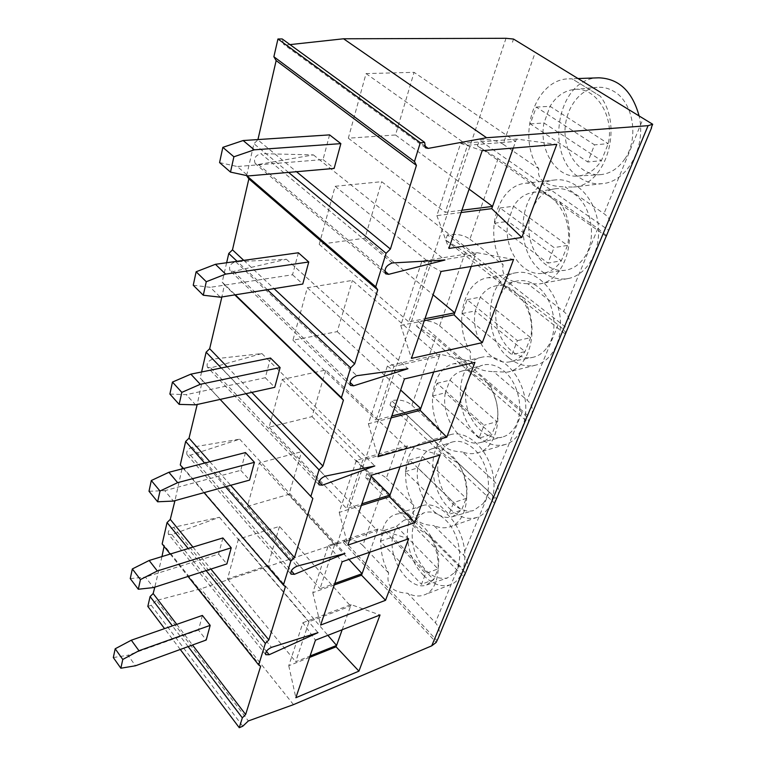 <?xml version="1.0" encoding="UTF-8"?>
<svg xmlns="http://www.w3.org/2000/svg" width="766" height="766" viewBox="0 0 766 766"><rect width="100%" height="100%" fill="white"/><g stroke="black" fill="none" stroke-linecap="round" stroke-linejoin="round"><path stroke-width="0.57" stroke-dasharray="3.83 2.87" d="M309.579 657.42L288.763 665.731L302.915 622.71L315.458 640.165M302.915 622.71L351.087 604.623L380.022 614.993M351.087 604.623L350.579 606.059L309.033 621.705L295.705 661.747L310.058 656.031M342.163 629.748L350.579 606.059L279.494 526.395L238.427 539.111L309.033 621.705M260.651 666.267L164.25 545.507L164.077 546.369M161.961 556.576L154.809 587.158M176.735 624.376L192.515 645.01M202.377 615.433L198.499 630.083L206.207 640.022M265.754 654.691L168.415 534.18L171.862 534.582L219.411 517.28L173.566 527.305L271.47 647.375M168.415 534.18C167.668 531.317 169.391 529.028 173.566 527.305M319.096 484.878L207.471 367.249L210.832 367.881L261.886 353.557L212.891 359.082L325.263 476.146M207.471 367.249C206.226 363.591 208.036 360.863 212.891 359.082M385.671 273.835L255.365 163.752L258.391 164.479L313.428 154.895L260.928 153.631L392.23 262.958M255.365 163.752C253.24 158.916 255.097 155.536 260.928 153.631M350.435 385.394L230.135 270.791L233.371 271.49L286.35 259.253L235.65 261.742L356.812 375.713M230.135 270.791C228.507 266.587 230.346 263.571 235.65 261.742M291.032 574.146L187 454.65L190.428 455.167L239.672 439.177L192.295 447.181L296.969 566.189M187 454.65C186.042 451.423 187.804 448.933 192.295 447.181M164.25 545.507L162.153 543.956M180.269 464.933L182.308 467.317M181.982 468.916L174.964 500.638M201.592 371.979L200.194 378.078L202.377 380.309L197.197 404.496M226.64 262.748L222.188 282.147L224.409 284.828L221.881 296.949M246.623 175.586L253.939 143.692L257.855 139.891L296.499 171.718M289.988 44.61L286.331 45.012L283.65 44.323L282.214 38.961M506.01 38.3L337.289 543.458L200.864 588.795L156.456 600.477L248.366 720.94M147.828 606.423L151.237 605.284L156.456 600.477M337.289 543.458L343.561 542.596L436.17 642.454M293.493 704.634L200.864 588.795M438.296 637.982C440.364 632.362 439.378 627.277 435.356 622.729L407.684 593.257C413.583 596.254 419.126 596.791 424.316 594.885C439.904 589.839 443.217 558.491 429.975 535.75C416.216 528.693 409.551 521.991 409.992 515.642C404.869 513.402 400.082 512.99 395.639 514.407C379.218 519.08 375.876 550.247 388.688 573.035C387.194 579.106 388.056 583.912 391.292 587.455C394.595 590.95 400.063 592.884 407.684 593.257M429.975 535.75L459.121 565.078C462.712 568.745 464.531 571.876 464.579 574.471M466.695 570.057C468.735 564.446 467.614 559.381 463.334 554.852L433.92 525.562C439.588 528.061 445.008 528.454 450.159 526.73C467.978 521.713 472.727 487.052 458.145 463.057C443.868 455.502 436.783 448.876 436.898 443.188C432.129 441.427 427.6 441.139 423.311 442.327C404.448 446.894 399.689 481.421 413.774 505.483C412.319 511.516 413.305 516.284 416.733 519.808C420.237 523.283 425.973 525.198 433.92 525.562M458.145 463.057L489.206 492.098C493.036 495.726 495.047 498.714 495.238 501.079M497.641 496.023C499.652 490.451 498.369 485.424 493.802 480.943L462.453 451.959C467.739 453.932 472.881 454.19 477.85 452.744C498.35 447.928 505.072 409.216 488.871 383.785C474.02 375.666 466.465 369.164 466.197 364.271L453.893 363.735C432.091 367.958 425.398 406.631 441.005 432.139C439.607 438.104 440.737 442.825 444.385 446.3C448.12 449.738 454.142 451.624 462.453 451.959M488.871 383.785L522.067 412.357C526.165 415.919 528.406 418.743 528.779 420.812M531.508 415.009C533.471 409.504 532.006 404.553 527.104 400.149L493.572 371.663L507.532 372.132C531.24 367.852 540.672 324.075 522.508 297.017C507.054 288.255 498.953 281.926 498.226 278.01L487.932 277.713C462.568 281.208 453.213 325.081 470.678 352.216C469.357 358.076 470.64 362.72 474.537 366.129C478.53 369.499 484.868 371.347 493.572 371.663M522.508 297.017L558.127 324.88C562.531 328.355 565.03 330.95 565.614 332.664M568.717 325.99C570.622 320.6 568.937 315.745 563.652 311.456L527.669 283.707L539.321 283.947C566.84 280.729 580.092 230.566 559.496 201.602C543.372 192.122 534.668 186.023 533.385 183.313L526.079 183.179C496.464 185.343 483.384 235.804 503.138 264.797C501.902 270.513 503.377 275.032 507.561 278.355C511.832 281.629 518.534 283.42 527.669 283.707M559.496 201.602L597.853 228.488L606.251 235.421M609.803 227.703C611.622 222.475 609.679 217.793 603.972 213.647L565.174 186.942L573.399 187.057C605.341 185.707 623.993 127.376 600.343 96.21L572.164 78.879L569.09 78.841C534.505 78.735 516.179 137.679 538.785 168.769C537.675 174.284 539.369 178.641 543.87 181.829C548.466 184.979 555.561 186.684 565.174 186.942M600.343 96.21L572.164 78.879M534.141 55.506L503.128 144.219C496.655 140.159 488.756 138.809 479.401 140.149L608.463 230.106M533.385 183.313L498.101 158.591L477.467 145.894L479.401 140.149M498.101 158.591L469.912 239.193C463.87 234.951 456.373 233.525 447.421 234.894L567.367 328.461M498.226 278.01L465.335 252.273L445.659 240.122L447.421 234.894M465.335 252.273L439.617 325.837C433.949 321.461 426.825 319.977 418.236 321.366L530.149 417.537M466.197 364.271L435.433 337.796L416.618 326.144L418.236 321.366M435.433 337.796L411.869 405.204C406.535 400.733 399.747 399.201 391.493 400.599L496.282 498.58M436.898 443.188L408.029 416.187C402.82 411.505 396.817 407.771 390.009 404.994L391.493 400.599M408.029 416.187L386.351 478.175C381.324 473.637 374.833 472.067 366.885 473.474L465.345 572.633M409.992 515.642L382.809 488.296C377.897 483.557 372.142 479.966 365.526 477.524L366.885 473.474M382.809 488.296L362.816 545.488C358.057 540.911 351.843 539.321 344.193 540.719L436.955 640.567M343.561 542.596L344.193 540.719M512.464 42.226L513.526 39.056M530.244 123.901L543.984 122.981C538.527 149.6 556.145 178.076 577.554 176.065C587.034 175.299 595 170.157 601.434 160.649L608.233 143.663C614.638 116.126 595.565 86.405 574.174 89.45C564.236 90.666 556.202 96.286 550.074 106.33L543.984 122.981L601.434 160.649L587.781 162.009L594.54 144.851L536.286 107.077L530.244 123.901L587.781 162.009M624.721 159.108C639.246 138.665 633.463 102.242 613.825 91.374C608.491 88.186 602.899 86.855 597.059 87.353C578.56 88.961 563.948 111.022 565.04 133.878C565.863 156.762 581.94 175.883 600.161 174.677C609.889 173.892 618.076 168.702 624.721 159.108M219.574 162.593L237.307 166.528L248.251 175.931M461.113 212.536L436.859 215.61L460.625 143.395L516.466 139.067L556.777 144.401M516.466 139.067L515.614 141.461L467.509 145.272L445.199 212.335L461.898 210.248M513.277 148.058L515.614 141.461L414.08 72.339L366.043 73.593L348.329 138.196L395.515 134.979L414.08 72.339M436.859 215.61L448.886 248.443M460.625 143.395L482.197 150.663M494.558 223.222L508.011 221.374C502.707 247.485 521.924 276.832 542.797 273.261C550.189 272.169 556.375 268.014 561.354 260.775L567.501 245.417C573.696 218.387 552.889 187.938 532.226 192.592C524.528 194.028 518.295 198.585 513.536 206.255L508.011 221.374L561.354 260.775L547.958 263.102L554.067 247.6L500.045 207.969L494.558 223.222L547.958 263.102M584.19 257.654C597.451 239.547 591.859 205.125 573.657 193.549C567.52 189.422 561.152 187.862 554.574 188.886C537.789 191.586 526.261 213.005 529.21 234.31C531.901 255.653 548.379 272.6 565.078 270.293C572.671 269.182 579.048 264.969 584.19 257.654M193.243 285.239L210.286 287.317L220.34 297.198M424.259 320.743L400.742 325.406L421.922 261.024L476.165 252.521L513.574 259.425M476.165 252.521L475.399 254.666L428.663 262.058L408.766 321.883L424.958 318.694M471.214 266.463L475.399 254.666L381.669 181.686L335.144 186.291L319.231 244.364L364.922 238.178L381.669 181.686M400.742 325.406L411.438 358.392M421.922 261.024L441.044 271.47M462.118 313.533L475.265 310.929C470.161 336.37 490.566 366.454 510.539 361.686C516.294 360.508 521.11 357.147 524.997 351.604L530.589 337.643C536.516 311.302 514.465 280.241 494.855 286.101C488.89 287.556 484.045 291.243 480.301 297.141L475.265 310.929L524.997 351.604L511.88 354.706L517.423 340.631L467.107 299.64L462.118 313.533L511.88 354.706M547.364 347.18C559.525 331.084 554.124 298.462 537.186 286.34C530.474 281.352 523.638 279.609 516.667 281.103C501.51 284.492 492.519 305.203 496.789 325.186C500.83 345.217 517.261 360.46 532.447 357.425C538.374 356.209 543.343 352.791 547.364 347.18M169.88 394.059L186.262 394.653L195.56 404.85M391.187 417.853L368.379 423.77L387.376 366.014L440.038 354.227L474.92 362.347M440.038 354.227L439.349 356.152L393.963 366.368L376.106 420.065L391.809 416.005M433.709 372.046L439.349 356.152L352.408 280.404L307.338 287.719L292.947 340.209L337.231 331.621L352.408 280.404M368.379 423.77L377.954 456.699M387.376 366.014L404.438 378.931M432.484 396.022L445.333 392.786C440.45 417.441 461.668 448.129 480.541 442.509C485.022 441.36 488.804 438.64 491.868 434.37L496.971 421.626C502.611 396.099 479.746 364.52 461.343 371.242C456.708 372.611 452.917 375.589 449.948 380.166L445.333 392.786L491.868 434.37L479.028 438.095L484.083 425.264L437.051 383.306L432.484 396.022L479.028 438.095M513.756 428.883C524.959 414.511 519.741 383.517 503.913 370.993C496.828 365.258 489.733 363.314 482.628 365.181C468.974 368.982 462.032 388.965 467.212 407.828C472.191 426.748 488.287 440.661 502.056 437.166C506.68 435.978 510.587 433.221 513.756 428.883M149.006 491.265L164.776 490.671L173.422 501.069M361.332 505.493L339.214 512.406L356.353 460.309L407.464 445.917L440.124 454.975M407.464 445.917L406.842 447.66L362.778 460.107L346.663 508.567L361.897 503.817M400.053 466.772L406.842 447.66L325.856 369.997L282.185 379.496L269.115 427.169L312.03 416.627L325.856 369.997M339.214 512.406L347.831 545.114M356.353 460.309L371.673 475.131M405.319 471.645L417.872 467.892C413.228 491.705 434.925 522.881 452.629 516.667L461.553 510.089L466.226 498.407C471.569 473.771 448.254 441.791 431.095 449.077L426.786 451.298L422.621 455.559L417.872 467.892L461.553 510.089L448.991 514.34L453.625 502.582L409.513 459.973L405.319 471.645L448.991 514.34M482.973 503.731C493.323 490.872 488.268 461.343 473.426 448.531C466.121 442.135 458.93 440 451.873 442.145C439.56 446.166 434.255 465.441 440.057 483.346C445.668 501.309 461.266 514.197 473.733 510.443L482.973 503.731M130.258 578.617L145.444 577.076L153.506 587.579M334.254 584.985L312.796 592.683L328.336 545.449L377.954 528.99L408.642 538.795M377.954 528.99L377.389 530.57L334.608 544.808L319.987 588.757L334.771 583.472M369.691 552.248L377.389 530.57L301.651 451.653L259.31 462.923L247.389 506.422L289.012 494.3L301.651 451.653M312.796 592.683L320.6 625.075M328.336 545.449L342.163 561.756M380.319 541.236L392.575 537.062C388.18 559.984 410.107 591.553 426.633 584.956L433.709 579.642L438.018 568.899C443.045 545.181 419.557 512.875 403.625 520.507L396.491 526.366L392.575 537.062L433.709 579.642L421.434 584.305L425.685 573.504L384.187 530.474L380.319 541.236L421.434 584.305M454.659 572.566C464.263 561.018 459.361 532.83 445.41 519.817C437.98 512.856 430.818 510.539 423.904 512.866C412.28 519.635 409.303 532.897 414.99 552.65C423.119 571.618 433.901 580.073 447.325 578.004L454.659 572.566M113.311 657.554L127.96 655.236L135.515 665.769M288.763 665.731L295.848 697.73M238.427 539.111L227.502 578.943L267.889 565.547L279.494 526.395M267.889 565.547L327.877 635.32M198.499 630.083L127.96 655.236M188.139 646.6L172.388 625.889M170.205 554.057L188.053 576.434M384.187 530.474L396.491 526.366L438.018 568.899L425.685 573.504M423.579 575.371C432.694 584.496 441.743 587.589 450.714 584.64C463.842 579.805 468.993 557.236 461.237 536.171C453.663 515.03 435.414 501.194 422.325 505.713C401.681 511.276 402.811 555.101 423.579 575.371M362.816 545.488L388.688 573.035M365.526 477.524L463.631 576.731M289.012 494.3L348.932 559.419M247.389 506.422L319.987 588.757M259.31 462.923L334.608 544.808M222.887 537.943L218.626 554.038L145.444 577.076M218.626 554.038L226.851 563.929M206.14 570.603L188.206 548.552M192.936 547.106L210.899 569.071M182.413 466.8L285.412 586.679M183.38 468.562L204.053 492.634M409.513 459.973L422.114 456.297L466.226 498.407L453.625 502.582M449.757 508.777C458.786 517.27 467.911 520.133 477.122 517.376C491.552 512.636 498.369 489.388 491.14 467.298C484.093 445.151 465.067 430.281 450.619 434.619C427.064 440.019 426.949 488.114 449.757 508.777M386.351 478.175L413.774 505.483M390.009 404.994L494.415 503.061M312.03 416.627L371.29 476.241M269.115 427.169L346.663 508.567M282.185 379.496L362.778 460.107M245.484 452.562L240.783 470.324L164.776 490.671M240.783 470.324L249.592 480.1M225.443 486.755L204.646 463.076M209.855 461.735L230.671 485.309M202.377 380.309L312.844 498.465M200.194 378.078L220.139 399.412M437.051 383.306L449.948 380.166L496.971 421.626L484.083 425.264M478.147 436.543C486.975 444.28 496.052 446.923 505.388 444.462C521.263 439.962 530.129 416.043 523.714 392.776C517.51 369.451 497.814 353.25 481.833 357.234C454.793 362.194 452.907 415.507 478.147 436.543M411.869 405.204L441.005 432.139M416.618 326.144L528.1 422.449M337.231 331.621L400.656 390.028M292.947 340.209L376.106 420.065M307.338 287.719L393.963 366.368M270.503 358.028L265.295 377.734L186.262 394.653M265.295 377.734L274.755 387.318M245.963 393.695L221.288 367.986M227.109 366.809L251.813 392.403M224.409 284.828L234.798 294.891M222.188 282.147L235.267 294.814M467.107 299.64L480.301 297.141L530.589 337.643L517.423 340.631M509.045 357.923C517.51 364.788 526.366 367.201 535.625 365.162C553.09 361.112 564.465 336.59 559.276 311.944C554.316 287.24 534.161 269.287 516.504 272.686C485.271 276.746 480.856 336.58 509.045 357.923M439.617 325.837L470.678 352.216M445.659 240.122L565.107 333.871M364.922 238.178L433.087 294.824M319.231 244.364L408.766 321.883M335.144 186.291L428.663 262.058M298.367 252.77L292.545 274.764L210.286 287.317M292.545 274.764L302.771 284.052M267.353 289.701L237.106 261.292M243.76 260.373L274.046 288.638M500.045 207.969L513.536 206.255L567.501 245.417L554.067 247.6M542.807 272.035C550.697 277.895 559.094 280.069 567.979 278.575C587.129 275.272 601.549 250.281 598.141 224.026C594.981 197.724 574.73 177.482 555.264 179.943C519.07 182.413 510.999 250.482 542.807 272.035M469.912 239.193L503.138 264.797M477.467 145.894L605.963 236.091M395.515 134.979L469.089 189.145M348.329 138.196L445.199 212.335M366.043 73.593L467.509 145.272M329.572 134.883L323.032 159.577L237.307 166.528M323.032 159.577L334.139 168.424M288.562 172.407L253.939 143.692M151.237 605.284L242.774 726.216M219.411 517.28L318.014 632.659M239.672 439.177L344.987 553.473M261.886 353.557L374.794 465.958M286.35 259.253L407.914 368.714M313.428 154.895L444.941 260.028M536.286 107.077L550.074 106.33L608.233 143.663L594.54 144.851M598.868 77.816C556.892 77.653 543.534 156.245 579.843 177.827C586.9 182.538 594.493 184.472 602.593 183.61C626.885 181.858 646.561 147.264 639.112 115.953M503.128 144.219L538.785 168.769M180.278 649.463L164.566 628.618M227.502 578.943L295.705 661.747M459.121 565.078L435.356 622.729M489.206 492.098L463.334 554.852M522.067 412.357L493.802 480.943M558.127 324.88L527.104 400.149M597.853 228.488L563.652 311.456M641.851 121.737L603.972 213.647M171.862 534.582L266.396 651.311M190.428 455.167L291.329 570.775M210.832 367.881L319.001 481.584M233.371 271.49L349.918 382.272M258.391 164.479L384.733 271.03M286.331 45.012L424.316 145.55M577.554 176.065L600.161 174.677M574.174 89.45L597.059 87.353M542.797 273.261L565.078 270.293M532.226 192.592L554.574 188.886M510.539 361.686L532.447 357.425M494.855 286.101L516.667 281.103M480.541 442.509L502.056 437.166M461.343 371.242L482.628 365.181M452.629 516.667L473.733 510.443M431.095 449.077L451.873 442.145M426.633 584.956L447.325 578.004M403.625 520.507L423.904 512.866M422.325 505.713L395.639 514.407M450.714 584.64L424.316 594.885M450.619 434.619L423.311 442.327M477.122 517.376L450.159 526.73M481.833 357.234L453.893 363.735M505.388 444.462L477.85 452.744M516.504 272.686L487.932 277.713M535.625 365.162L507.532 372.132M555.264 179.943L526.079 183.179M567.979 278.575L539.321 283.947M425.57 147.876L283.65 44.323M577.995 78.534L569.09 78.841M602.593 183.61L573.399 187.057"/><path stroke-width="1.15" d="M315.458 640.165L380.022 614.993L358.938 671.131L295.848 697.73L315.458 640.165M310.058 656.031L336.58 645.451L342.163 629.748M327.877 635.32L336.58 645.451L336.092 646.82L358.938 671.131M131.321 640.204L115.187 648.783L122.78 659.449L138.972 650.736L131.321 640.204L202.377 615.433L210.181 625.372L206.207 640.022L135.515 665.769L120.846 668.22L113.311 657.554L115.187 648.783M188.053 576.434L258.688 664.974L260.651 666.267L245.647 714.525L242.324 717.838L188.139 646.6M464.579 574.471L438.296 637.982L436.17 642.454L431.727 645.834L293.493 704.634L248.366 720.94L242.774 726.216L239.27 727.7L242.324 717.838M289.988 44.61L343.551 38.779L486.592 137.746L648.084 125.662L652.689 124.264L651.301 127.587M486.592 137.746L428.223 148.393L425.57 147.876L424.632 142.38L420.304 142.706L277.953 38.98L282.214 38.961L424.632 142.38M257.941 139.565L276.162 60.581L273.874 56.741L414.473 161.549L420.304 142.706M414.473 161.549L416.426 165.389L390.411 249.046L386.083 253.287L288.562 172.407M226.64 262.748L228.766 253.469L232.481 249.85L248.864 178.851L246.614 175.653L375.713 286.79L386.083 253.287M375.713 286.79L377.705 289.893L354.696 363.888L350.617 367.9L267.353 289.701M235.267 294.814L341.416 397.64L350.617 367.9M341.416 397.64L343.417 400.149L322.917 466.063L319.058 469.874L245.963 393.695M220.139 399.412L310.843 496.435L319.058 469.874M310.843 496.435L312.844 498.465L294.47 557.543L290.802 561.172L225.443 486.755M204.053 492.634L283.42 585.052L290.802 561.172M283.42 585.052L285.412 586.679L268.847 639.936L265.362 643.402L206.14 570.603M258.688 664.974L265.362 643.402M271.47 647.375L318.014 632.659L269.163 654.719L265.754 654.691C265.247 651.952 267.152 649.511 271.47 647.375M325.263 476.146L374.794 465.958L322.419 485.184L319.096 484.878C318.168 481.316 320.217 478.405 325.263 476.146M392.23 262.958L444.941 260.028L388.659 274.333L385.671 273.835C383.967 269.029 386.16 265.409 392.23 262.958M356.812 375.713L407.914 368.714L353.633 385.815L350.435 385.394C349.181 381.276 351.307 378.05 356.812 375.713M296.969 566.189L344.987 553.473L294.422 574.318L291.032 574.146C290.343 571.043 292.325 568.391 296.969 566.189M482.197 150.663L556.777 144.401L521.828 237.45L448.886 248.443L482.197 150.663M441.044 271.47L513.574 259.425L482.321 342.632L411.438 358.392L441.044 271.47M404.438 378.931L474.92 362.347L446.798 437.195L377.954 456.699L404.438 378.931M371.673 475.131L440.124 454.975L414.693 522.671L347.831 545.114L371.673 475.131M342.163 561.756L408.642 538.795L385.537 600.305L320.6 625.075L342.163 561.756M164.077 546.369L161.961 556.576M154.809 587.158L153.162 593.535L176.735 624.376M192.515 645.01L245.647 714.525M170.205 554.057L162.153 543.956L167.055 522.556L170.272 519.396L192.936 547.106M182.308 467.317L181.982 468.916M174.964 500.638L170.272 519.396M183.38 468.562L180.269 464.933L185.659 441.455L189.03 438.152L209.855 461.735M197.197 404.496L189.03 438.152M201.592 371.979L206.131 352.188L209.664 348.731L227.109 366.809M221.881 296.949L209.664 348.731M273.874 56.741L277.953 38.98M343.551 38.779L506.01 38.3L513.526 39.056L652.689 124.264M164.566 628.618L147.828 606.423L150.088 596.57L153.162 593.535M464.34 575.678L651.588 127.75M495.238 501.079L495.075 502.161M528.779 420.812L528.693 421.74M565.614 332.664L565.624 333.392M606.251 235.421L606.375 235.899M243.128 140.532L329.572 134.883L340.86 143.625L334.139 168.424L248.251 175.931L230.499 172.101L219.574 162.593L222.839 147.35L243.128 140.532L254.264 149.82L233.889 156.791L222.839 147.35M461.898 210.248L492.538 206.418L513.277 148.058M469.089 189.145L492.538 206.418L491.743 208.658L521.828 237.45M491.743 208.658L461.113 212.536M215.428 264.308L298.367 252.77L308.755 261.991L302.771 284.052L220.34 297.198L203.287 295.236L193.243 285.239L196.134 271.767L215.428 264.308L225.654 274.113L206.274 281.725L196.134 271.767M424.958 318.694L454.745 312.825L471.214 266.463M433.087 294.824L454.745 312.825L454.027 314.836L482.321 342.632M454.027 314.836L424.259 320.743M190.849 374.153L270.503 358.028L280.117 367.556L274.755 387.318L195.56 404.85L179.158 404.381L169.88 394.059L172.455 382.071L190.849 374.153L200.29 384.302L181.82 392.364L172.455 382.071M391.809 416.005L420.745 408.527L433.709 372.046M400.656 390.028L420.745 408.527L420.103 410.346L446.798 437.195M420.103 410.346L391.187 417.853M168.893 472.287L245.484 452.562L254.417 462.31L249.592 480.1L173.422 501.069L157.633 501.787L149.006 491.265L151.314 480.521L168.893 472.287L177.655 482.657L160.008 491.025L151.314 480.521M361.897 503.817L390.009 495.066L400.053 466.772M371.29 476.241L390.009 495.066L389.415 496.713L414.693 522.671M389.415 496.713L361.332 505.493M149.159 560.492L222.887 537.943L231.227 547.814L226.851 563.929L153.506 587.579L138.301 589.245L130.258 578.617L132.336 568.937L149.159 560.492L157.327 570.976L140.437 579.565L132.336 568.937M334.771 583.472L362.069 573.696L369.691 552.248M348.932 559.419L362.069 573.696L361.542 575.199L385.537 600.305M361.542 575.199L334.254 584.985M336.092 646.82L309.579 657.42M122.78 659.449L120.846 668.22M210.181 625.372L138.972 650.736M172.388 625.889L150.088 596.57M140.437 579.565L138.301 589.245M231.227 547.814L157.327 570.976M188.206 548.552L167.055 522.556M210.899 569.071L268.847 639.936M160.008 491.025L157.633 501.787M254.417 462.31L177.655 482.657M204.646 463.076L185.659 441.455M230.671 485.309L294.47 557.543M181.82 392.364L179.158 404.381M280.117 367.556L200.29 384.302M221.288 367.986L206.131 352.188M251.813 392.403L322.917 466.063M234.798 294.891L343.417 400.149M206.274 281.725L203.287 295.236M308.755 261.991L225.654 274.113M237.106 261.292L228.766 253.469M232.481 249.85L243.76 260.373M274.046 288.638L354.696 363.888M248.864 178.851L377.705 289.893M233.889 156.791L230.499 172.101M340.86 143.625L254.264 149.82M296.499 171.718L390.411 249.046M276.162 60.581L416.426 165.389M639.112 115.953C632.323 91.326 618.909 78.611 598.868 77.816L577.995 78.534M239.27 727.7L180.278 649.463M648.084 125.662L431.727 645.834M266.396 651.311L269.163 654.719M291.329 570.775L294.422 574.318M319.001 481.584L322.419 485.184M349.918 382.272L353.633 385.815M384.733 271.03L388.659 274.333M424.316 145.55L428.223 148.393"/></g></svg>
